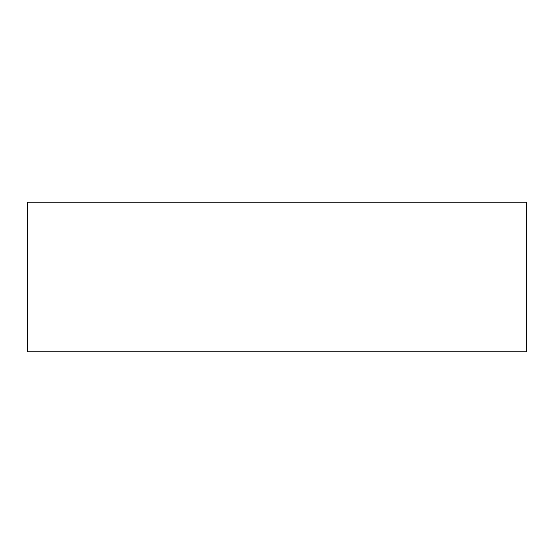 <?xml version="1.0" encoding="UTF-8"?>
<svg xmlns="http://www.w3.org/2000/svg" width="554" height="554" viewBox="0 0 554 554"><rect width="100%" height="100%" fill="white"/><g stroke="black" fill="none" stroke-linecap="round" stroke-linejoin="round"><path stroke-width="0.83" d="M27.7 202.21L526.3 202.21L526.3 351.79L27.7 351.79L27.7 202.21"/></g></svg>

